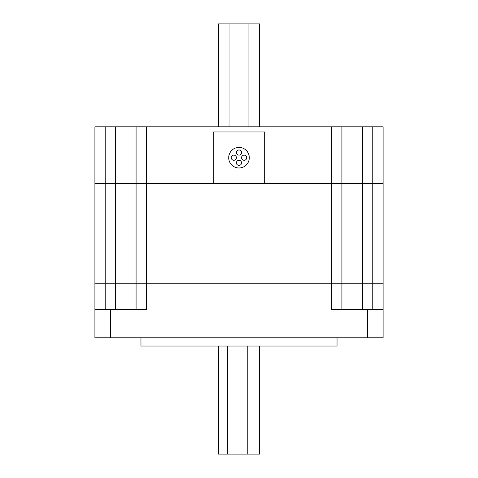 <?xml version="1.0" encoding="UTF-8"?>
<svg xmlns="http://www.w3.org/2000/svg" width="478" height="478" viewBox="0 0 478 478"><rect width="100%" height="100%" fill="white"/><g stroke="black" fill="none" stroke-linecap="round" stroke-linejoin="round"><path stroke-width="0.72" d="M372.792 309.499L372.792 283.771L383.087 283.771L94.913 283.771L94.913 126.819L383.087 126.819L383.087 183.427L264.728 183.427L264.728 131.964L213.272 131.964L213.272 183.427L94.913 183.427L105.208 183.427L105.208 126.819M136.081 309.499L136.081 183.427L105.208 183.427L105.208 283.771L341.919 283.771L341.919 183.427L136.081 183.427L136.081 126.819M331.624 126.819L331.624 309.499L383.087 309.499L383.087 183.427L341.919 183.427L341.919 126.819M218.416 126.819L218.416 23.9L229.034 23.9L229.034 126.819M248.966 126.819L248.966 23.9L259.584 23.9L259.584 126.819M236.425 152.548A2.575 2.575 0 0 0 239 155.123A2.575 2.575 0 0 0 241.575 152.548A2.575 2.575 0 0 0 239 149.972A2.575 2.575 0 0 0 236.425 152.548M241.575 157.692A2.575 2.575 0 0 0 244.144 160.267A2.575 2.575 0 0 0 246.72 157.692A2.575 2.575 0 0 0 244.144 155.123A2.575 2.575 0 0 0 241.575 157.692M231.28 157.692A2.575 2.575 0 0 0 233.856 160.267A2.575 2.575 0 0 0 236.425 157.692A2.575 2.575 0 0 0 233.856 155.123A2.575 2.575 0 0 0 231.28 157.692M236.425 162.843A2.575 2.575 0 0 0 239 165.412A2.575 2.575 0 0 0 241.575 162.843A2.575 2.575 0 0 0 239 160.267A2.575 2.575 0 0 0 236.425 162.843M249.289 157.692A10.289 10.289 0 0 0 239 147.403A10.289 10.289 0 0 0 228.711 157.692A10.289 10.289 0 0 0 239 167.987A10.289 10.289 0 0 0 249.289 157.692M248.966 23.9L229.034 23.9M259.584 346.036L259.584 454.1L247.198 454.1L247.198 346.036M227.355 346.036L227.355 454.1L218.416 454.1L218.416 346.036M337.032 337.803L337.032 346.036L140.968 346.036L140.968 337.803M146.376 126.819L146.376 309.499L110.352 309.499L110.352 337.803L94.913 337.803L94.913 283.771L105.208 283.771L105.208 309.499M383.087 309.499L383.087 337.803L367.648 337.803L367.648 309.499M110.352 337.803L367.648 337.803M341.919 309.499L341.919 283.771L362.503 283.771L362.503 126.819M372.792 126.819L372.792 283.771L362.503 283.771L362.503 309.499M110.352 309.499L94.913 309.499M227.355 454.1L247.198 454.1M115.497 309.499L115.497 126.819"/></g></svg>
